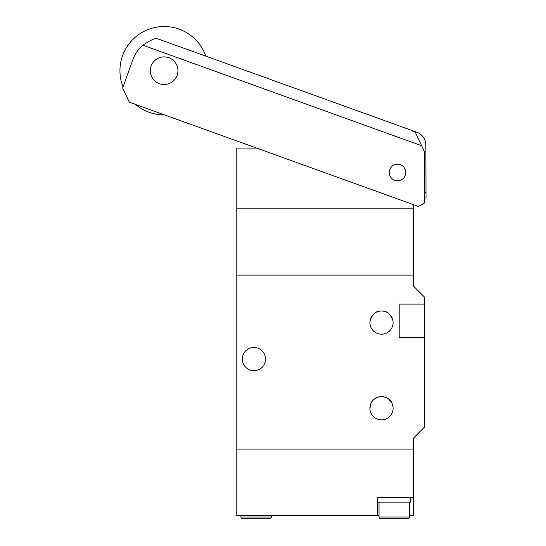 <?xml version="1.0" encoding="UTF-8"?>
<svg xmlns="http://www.w3.org/2000/svg" width="546" height="546" viewBox="0 0 546 546"><rect width="100%" height="100%" fill="white"/><g stroke="black" fill="none" stroke-linecap="round" stroke-linejoin="round"><path stroke-width="0.82" d="M410.783 502.129L377.641 502.129L377.641 497.713L377.641 515.383L236.793 515.383L236.793 275.109L413.547 275.109L413.547 286.159L424.597 297.208L424.597 427.006L413.547 438.056L413.547 449.105L236.793 449.105L413.547 449.105L413.547 497.713L377.641 497.713L410.783 497.713L410.783 502.129M379.026 502.129L379.026 517.042A1.658 1.658 0 0 0 380.685 518.7L407.746 518.7A1.658 1.658 0 0 0 409.404 517.042L409.404 502.129M240.936 515.383L240.936 517.042A1.658 1.658 0 0 0 242.595 518.7L269.656 518.7A1.658 1.658 0 0 0 271.314 517.042L271.314 515.383M389.243 172.481A8.286 8.286 0 0 1 397.529 164.196A8.286 8.286 0 0 1 405.815 172.481A8.286 8.286 0 0 1 397.529 180.767A8.286 8.286 0 0 1 389.243 172.481M236.793 275.109L236.793 208.825L413.547 208.825L413.547 275.109L236.793 275.109M256.552 148.068L236.793 148.068L236.793 208.825M413.547 204.682L413.547 208.825M421.635 145.714L415.206 132.023L412.476 131.033L412.592 130.706L156.661 38.411C154.074 38.5 149.502 40.766 142.95 45.216L421.635 145.714L424.597 152.006L424.747 202.846L418.509 206.47L129.293 102.177L122.652 88.036L123.041 86.951A44.192 44.192 0 0 1 172.434 27.3A44.192 44.192 0 0 1 205.856 56.156L404.798 127.894M166.728 57.139A13.807 13.807 0 0 1 177.696 73.294A13.807 13.807 0 0 1 161.534 84.261A13.807 13.807 0 0 1 150.566 68.107A13.807 13.807 0 0 1 166.728 57.139A13.807 13.807 0 0 0 151.14 66.018A13.807 13.807 0 0 0 159.446 83.695M161.534 84.261A13.807 13.807 0 0 0 177.122 75.389A13.807 13.807 0 0 0 168.816 57.712M389.735 169.669A8.286 8.286 0 0 0 394.717 180.276A8.286 8.286 0 0 0 405.323 175.293A8.286 8.286 0 0 0 400.341 164.687A8.286 8.286 0 0 0 389.735 169.669M412.476 131.033L412.592 130.706L416.748 132.207A13.807 13.807 0 0 1 425.873 145.154L426.01 192.506L424.713 192.506M424.733 198.034L426.03 198.027L426.01 192.506M122.652 88.036L132.958 59.459A33.142 33.142 0 0 1 142.95 45.216M164.544 114.885A44.192 44.192 0 0 1 135.613 104.457M265.513 359.07A11.602 11.602 0 0 1 253.917 370.666A11.602 11.602 0 0 1 242.315 359.07A11.602 11.602 0 0 1 253.917 347.468A11.602 11.602 0 0 1 265.513 359.07M393.031 406.893L392.117 403.535C388.65 394.478 374.372 394.471 370.905 403.535L369.908 408.231C370.884 414.045 370.884 414.045 369.908 408.231A11.602 11.602 0 0 1 381.511 396.628A11.602 11.602 0 0 1 393.106 408.231C392.137 414.045 392.137 414.045 393.106 408.231C392.137 414.045 392.137 414.045 393.106 408.231A11.602 11.602 0 0 1 381.511 419.826A11.602 11.602 0 0 1 369.908 408.231L370.024 409.862M370.666 412.346L370.365 411.438M369.908 322.611C372.584 331.968 372.584 331.968 369.908 322.611A11.602 11.602 0 0 1 381.511 311.015A11.602 11.602 0 0 1 393.106 322.611C390.438 331.968 390.438 331.968 393.106 322.611A11.602 11.602 0 0 1 381.511 334.213A11.602 11.602 0 0 1 369.908 322.611L370.072 320.679C372.283 314.926 374.918 311.889 377.975 311.568C374.925 311.889 372.29 314.926 370.072 320.679L369.935 321.812M372.399 329.791L371.116 327.764M391.871 327.825L390.622 329.791M370.161 405.828L370.905 403.535M393.079 321.812L392.997 321.014M375.184 398.505L378.876 396.935M381.517 396.628L384.145 396.935M384.875 397.126L387.837 398.505M389.052 399.413L392.117 403.535M392.949 320.679C390.738 314.926 388.104 311.889 385.046 311.568C388.097 311.889 390.731 314.926 392.949 320.679L392.458 318.775M424.597 304.108L399.187 304.108L399.187 337.251L424.597 337.251M409.404 515.383L413.547 515.383L413.547 497.713M377.641 515.383L379.026 515.383M379.026 517.042L409.404 517.042M240.936 517.042L271.314 517.042"/></g></svg>
